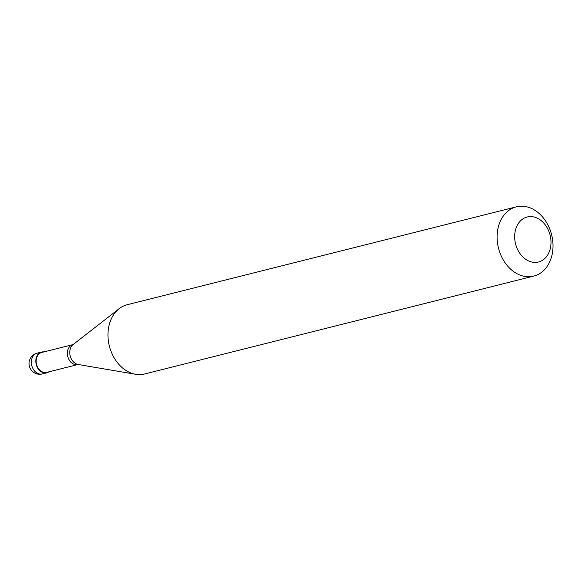 <?xml version="1.0" encoding="UTF-8"?>
<svg xmlns="http://www.w3.org/2000/svg" width="581" height="581" viewBox="0 0 581 581"><rect width="100%" height="100%" fill="white"/><g stroke="black" fill="none" stroke-linecap="round" stroke-linejoin="round"><path stroke-width="0.87" d="M42.355 373.939A10.712 8.214 -104.1 0 1 32.173 366.865A10.712 8.214 -104.1 0 1 35.194 354.011A10.712 8.214 75.9 0 1 37.133 353.161A10.712 10.712 0 0 0 29.929 367.831A10.712 10.712 0 0 0 42.355 373.939L46.8 372.82A10.712 8.214 -104.1 0 0 48.739 371.971A10.712 8.214 75.9 0 0 48.964 371.811M43.96 351.904A10.712 8.214 75.9 0 0 41.571 352.042A10.712 8.214 75.9 0 0 39.639 352.892A10.712 8.214 -104.1 0 0 36.618 365.747A10.712 8.214 -104.1 0 0 46.8 372.82M72.886 344.627L41.679 352.478A10.262 7.873 75.9 0 0 39.828 353.292A10.262 7.873 -104.1 0 0 36.93 365.609A10.262 7.873 -104.1 0 0 46.691 372.385L77.898 364.534A10.262 7.873 -104.1 0 1 68.137 357.758A10.262 7.873 -104.1 0 1 71.035 345.441A10.262 7.873 75.9 0 1 72.886 344.627L73.17 344.511M516.342 206.836L127.203 304.727A35.702 27.394 75.9 0 0 120.746 307.56A35.702 27.394 -104.1 0 0 119.149 308.693A35.702 27.394 -104.1 0 0 109.351 346.036A35.702 27.394 -104.1 0 0 135.656 374.295A35.702 27.394 -104.1 0 0 144.625 373.982L533.765 276.084A35.702 27.394 -104.1 0 1 499.82 252.517A35.702 27.394 -104.1 0 1 509.886 209.661A35.702 27.394 75.9 0 1 516.342 206.836A35.702 27.394 75.9 0 1 550.287 230.403A35.702 27.394 75.9 0 1 540.221 273.259A35.702 27.394 -104.1 0 1 533.765 276.084M542.683 260.172A23.211 17.808 75.9 0 0 548.094 229.589A23.211 17.808 75.9 0 0 522.965 218.841A23.211 17.808 -104.1 0 0 517.562 249.416A23.211 17.808 -104.1 0 0 542.683 260.172M135.656 374.295L78.188 364.498A10.872 8.345 -104.1 0 1 70.178 355.892A10.872 8.345 -104.1 0 1 73.162 344.518L119.149 308.693M37.133 353.161L41.571 352.042"/></g></svg>
